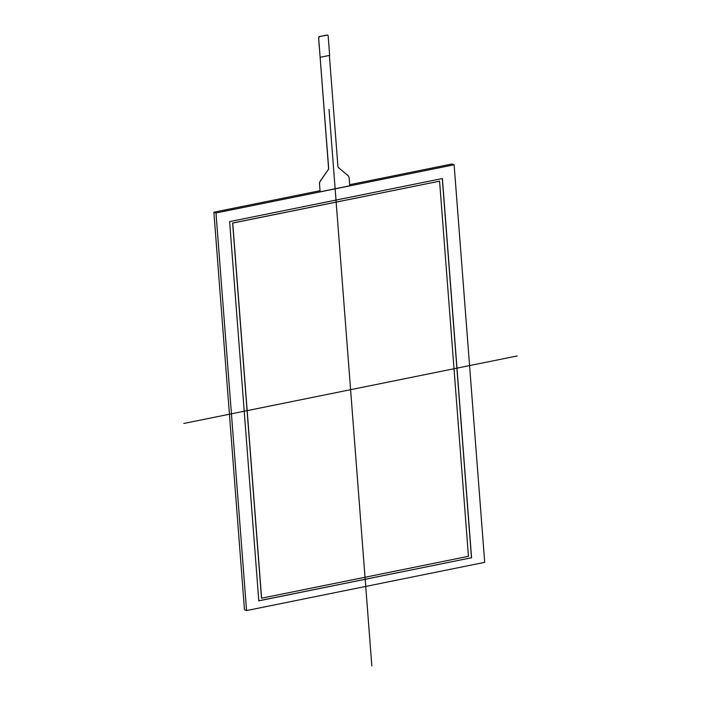 <?xml version="1.0" encoding="UTF-8"?>
<svg xmlns="http://www.w3.org/2000/svg" width="701" height="701" viewBox="0 0 701 701"><rect width="100%" height="100%" fill="white"/><g stroke="black" fill="none" stroke-linecap="round" stroke-linejoin="round"><path stroke-width="1.05" d="M329.382 55.432L337.917 166.312A2.112 1.823 110.7 0 0 338.557 167.635L347.88 175.487A4.215 3.636 -69.3 0 1 349.168 178.142L349.755 185.791L320.129 191.785L319.542 184.135A4.215 3.636 -69.3 0 1 320.383 181.06L320.287 181.024A4.215 3.636 110.7 0 0 319.437 184.1M320.287 181.024L328.234 169.721A2.112 1.823 110.7 0 0 328.655 168.187L328.559 168.144A2.112 1.823 -69.3 0 1 328.129 169.686M328.559 168.144L319.332 46.871M319.542 184.135L320.129 191.785M319.84 36.478L319.472 36.548A1.051 0.911 110.7 0 0 318.631 37.758L328.655 168.187M318.631 37.758L319.227 46.897M327.472 35.155A1.051 0.911 110.7 0 0 326.885 35.05L327.174 35.155A1.051 0.911 -69.3 0 1 328.173 35.988L329.663 55.37L320.41 57.245M327.174 35.155L319.472 36.548M318.92 37.863A1.051 0.911 -69.3 0 1 319.761 36.662M326.885 35.05L319.84 36.47M328.234 169.721L320.383 181.06M232.741 223.067L261.499 598.163L232.636 223.023L439.58 181.182L232.741 223.067L261.604 598.198L468.452 556.314L439.58 181.182L232.636 223.023M471.571 557.751L258.8 600.836L229.621 221.621L442.392 178.536L471.571 557.751L258.8 600.836L229.621 221.621L442.392 178.536L471.571 557.751L258.792 600.783M442.296 178.562L471.466 557.716M246.568 610.562L215.978 212.99L454.117 164.77L484.706 562.342L454.117 164.77L215.978 212.99L246.568 610.562L484.706 562.342L246.568 610.562L244.483 609.774L213.884 212.201L319.945 190.725M454.117 164.77L452.031 163.981L349.676 184.705M215.978 212.99L213.884 212.201M517.198 355.95L183.802 423.465M329.023 109.347L371.845 665.95M439.58 181.182L468.452 556.314L261.604 598.198"/></g></svg>
